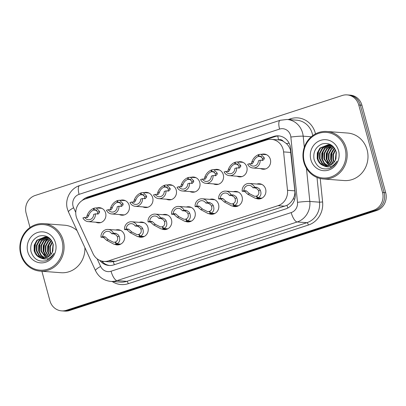 <?xml version="1.0" encoding="UTF-8"?>
<svg xmlns="http://www.w3.org/2000/svg" width="406" height="406" viewBox="0 0 406 406"><rect width="100%" height="100%" fill="white"/><g stroke="black" fill="none" stroke-linecap="round" stroke-linejoin="round"><path stroke-width="0.61" d="M233.384 191.698A7.623 7.075 94.3 0 1 235.876 191.409A7.623 7.075 94.3 0 1 242.098 196.793A7.623 7.075 94.3 0 1 234.729 206.608A7.623 7.075 94.3 0 1 232.308 205.943M209.851 199.356A7.623 7.075 94.3 0 1 212.343 199.067A7.623 7.075 94.3 0 1 218.565 204.457A7.623 7.075 94.3 0 1 211.196 214.266A7.623 7.075 94.3 0 1 208.775 213.607M186.318 207.019A7.623 7.075 94.3 0 1 188.81 206.73A7.623 7.075 94.3 0 1 195.032 212.12A7.623 7.075 94.3 0 1 187.658 221.93A7.623 7.075 94.3 0 1 185.243 221.27M162.786 214.683A7.623 7.075 94.3 0 1 165.278 214.393A7.623 7.075 94.3 0 1 171.499 219.778A7.623 7.075 94.3 0 1 164.125 229.593A7.623 7.075 94.3 0 1 161.71 228.933M139.253 222.346A7.623 7.075 94.3 0 1 141.745 222.057A7.623 7.075 94.3 0 1 147.967 227.441A7.623 7.075 94.3 0 1 140.593 237.251A7.623 7.075 94.3 0 1 138.172 236.591M115.72 230.004A7.623 7.075 94.3 0 1 118.207 229.715A7.623 7.075 94.3 0 1 124.429 235.104A7.623 7.075 94.3 0 1 117.06 244.914A7.623 7.075 94.3 0 1 114.639 244.255M256.917 184.035A7.623 7.075 94.3 0 1 259.409 183.745A7.623 7.075 94.3 0 1 265.631 189.13A7.623 7.075 94.3 0 1 258.262 198.945A7.623 7.075 94.3 0 1 255.841 198.285M238.119 161.989A7.623 7.075 94.3 0 1 240.611 161.7A7.623 7.075 94.3 0 1 246.833 167.084A7.623 7.075 94.3 0 1 239.464 176.894A7.623 7.075 94.3 0 1 237.043 176.234M214.586 169.647A7.623 7.075 94.3 0 1 217.078 169.358A7.623 7.075 94.3 0 1 223.3 174.747A7.623 7.075 94.3 0 1 215.931 184.557A7.623 7.075 94.3 0 1 213.51 183.898M191.053 177.31A7.623 7.075 94.3 0 1 193.545 177.021A7.623 7.075 94.3 0 1 199.767 182.406A7.623 7.075 94.3 0 1 192.398 192.221A7.623 7.075 94.3 0 1 189.978 191.561M167.521 184.974A7.623 7.075 94.3 0 1 170.012 184.684A7.623 7.075 94.3 0 1 176.234 190.069A7.623 7.075 94.3 0 1 168.86 199.884A7.623 7.075 94.3 0 1 166.445 199.219M143.988 192.637A7.623 7.075 94.3 0 1 146.48 192.348A7.623 7.075 94.3 0 1 152.702 197.732A7.623 7.075 94.3 0 1 145.328 207.542A7.623 7.075 94.3 0 1 142.912 206.882M120.455 200.295A7.623 7.075 94.3 0 1 122.947 200.006A7.623 7.075 94.3 0 1 129.169 205.395A7.623 7.075 94.3 0 1 121.795 215.205A7.623 7.075 94.3 0 1 119.374 214.546M96.922 207.958A7.623 7.075 94.3 0 1 99.409 207.669A7.623 7.075 94.3 0 1 105.631 213.054A7.623 7.075 94.3 0 1 98.262 222.869A7.623 7.075 94.3 0 1 95.841 222.209M261.657 154.326A7.623 7.075 94.3 0 1 264.144 154.036A7.623 7.075 94.3 0 1 270.366 159.421A7.623 7.075 94.3 0 1 262.997 169.236A7.623 7.075 94.3 0 1 260.576 168.576M103.845 261.408A14.291 13.266 -85.7 0 0 108.635 260.825L278.024 205.68A14.291 13.266 -85.7 0 0 287.504 190.297L283.596 151.895A14.291 13.266 -85.7 0 0 283.144 149.459A14.291 13.266 -85.7 0 0 271.477 139.359A14.291 13.266 -85.7 0 0 266.686 139.943L85.316 198.991A14.291 13.266 -85.7 0 0 77.12 219.118L93.015 253.618A14.291 13.266 -85.7 0 0 103.845 261.408L110.731 261.926L115.527 261.347L286.961 205.324C289.539 203.908 291.569 201.833 293.051 199.097C294.482 196.514 295.076 193.769 294.827 190.85L290.432 150.012C289.63 147.48 288.27 145.318 286.352 143.536L283.281 141.318A4.765 4.42 -85.7 0 0 278.612 139.811A14.291 4.958 -108 0 1 277.78 135.995M278.612 139.811L278.389 139.882A14.291 13.266 94.3 0 1 283.281 141.318M278.389 139.882L271.477 139.359M30.008 227.512L26.146 213.287A14.291 13.266 94.3 0 1 35.175 195.469L342.299 95.476A14.291 13.266 94.3 0 1 347.089 94.897A14.291 13.266 94.3 0 1 358.757 104.997L382.523 192.474A14.291 13.266 94.3 0 1 373.495 210.293L66.371 310.28L67.959 310.402A14.291 13.266 94.3 0 1 63.169 310.986A14.291 13.266 94.3 0 0 67.959 310.402L375.083 210.409L67.959 310.402L69.543 310.524A14.291 13.266 94.3 0 1 64.752 311.103L61.58 310.864A14.291 13.266 94.3 0 1 49.913 300.765L41.899 271.269M382.523 192.474L384.112 192.591A14.291 13.266 94.3 0 1 375.083 210.409A14.291 13.266 94.3 0 0 384.112 192.591L360.345 105.118L384.112 192.591L385.7 192.713A14.291 13.266 94.3 0 1 376.672 210.531L69.543 310.524M347.089 94.897L348.678 95.014A14.291 13.266 94.3 0 1 360.345 105.118A14.291 13.266 94.3 0 0 348.678 95.014L350.266 95.136A14.291 13.266 94.3 0 1 361.934 105.235L385.7 192.713M99.78 260.388A14.291 13.266 -85.7 0 0 108.981 265.473A14.291 13.266 -85.7 0 0 113.771 264.89L285.743 208.902A14.291 13.266 -85.7 0 0 295.223 193.52L290.63 148.398A14.291 13.266 -85.7 0 0 290.178 145.962A14.291 13.266 -85.7 0 0 278.511 135.863A14.291 13.266 -85.7 0 0 273.72 136.446L87.666 197.017A14.291 13.266 -85.7 0 0 82.164 200.513M85.534 198.92A14.291 13.266 94.3 0 1 89.076 197.128L275.131 136.553A14.291 13.266 94.3 0 1 279.216 135.939M66.371 310.28A14.291 13.266 94.3 0 1 61.58 310.864M109.686 265.504A14.291 13.266 94.3 0 1 101.627 261.033M251.167 163.846L251.821 161.989C253.024 158.513 255.227 156.077 258.439 154.671L258.962 154.711M262.078 160.365L262.591 158.482L260.139 156.122L258.713 156.28L258.998 154.488L260.941 154.27L264.336 157.914L264.169 159.127L262.55 160.4L260.134 160.218A7.146 6.633 -85.7 0 1 252.979 167.998L265.488 168.947M263.047 160.34L262.55 160.4M260.134 160.218L258.383 160.786A5.237 4.867 94.3 0 1 253.121 166.1A5.237 4.867 94.3 0 1 249.396 163.709L247.65 164.283A7.146 6.633 -85.7 0 0 252.979 167.998M261.606 156.665L258.302 156.417C256.095 157.361 254.516 159.03 253.567 161.421L253.126 162.72L251.816 163.892L249.396 163.709M252.263 163.846L251.816 163.892M258.302 156.417L258.439 154.671M258.713 156.28L261.337 156.483M261.55 198.346L255.125 198.23L247.792 194.286L244.585 191.424L242.169 191.241A7.146 6.633 -85.7 0 1 249.32 183.461A7.146 6.633 -85.7 0 1 254.648 187.181L257.069 187.364L259.434 188.836L260.302 190.216C261.662 193.88 260.885 196.428 257.972 197.854L261.936 198.153M257.972 197.854L256.699 196.007C258.718 195.047 259.338 193.302 258.561 190.784L257.734 189.389L255.323 187.932L252.902 187.75A5.237 4.867 94.3 0 0 249.177 185.359A5.237 4.867 94.3 0 0 243.915 190.673L246.335 190.856L249.533 193.723L254.613 196.281L256.815 196.179M257.414 198.037L256.287 196.139M254.648 187.181L252.902 187.75M243.915 190.673L242.169 191.241M227.634 171.51L228.289 169.652C229.491 166.176 231.694 163.74 234.907 162.334L235.429 162.375M238.54 168.023L239.058 166.145L236.602 163.78L235.175 163.943L235.46 162.151L237.408 161.933L240.804 165.577L240.636 166.785L239.017 168.059L236.596 167.876A7.146 6.633 -85.7 0 1 229.446 175.661L241.956 176.605M239.51 167.998L239.017 168.059M236.596 167.876L234.851 168.449A5.237 4.867 94.3 0 1 229.588 173.763A5.237 4.867 94.3 0 1 225.863 171.373L224.117 171.941A7.146 6.633 -85.7 0 0 229.446 175.661M238.073 164.328L234.769 164.075C232.562 165.024 230.984 166.693 230.029 169.084L229.593 170.383L228.284 171.555L225.863 171.373M228.73 171.51L228.284 171.555M234.769 164.075L234.907 162.334M235.175 163.943L237.804 164.141M204.101 179.168L204.756 177.31C205.954 173.839 208.161 171.398 211.374 169.997L211.891 170.033M215.007 175.686L215.525 173.804L213.069 171.444L211.643 171.606L211.927 169.815L213.871 169.596L217.266 173.24L217.103 174.448L215.484 175.722L213.064 175.539A7.146 6.633 -85.7 0 1 205.913 183.324L218.423 184.268M215.977 175.661L215.484 175.722M213.064 175.539L211.318 176.108A5.237 4.867 94.3 0 1 206.055 181.421A5.237 4.867 94.3 0 1 202.33 179.036L200.579 179.604A7.146 6.633 -85.7 0 0 205.913 183.324M214.541 171.987L211.237 171.738C209.029 172.682 207.451 174.352 206.497 176.742L206.06 178.046L204.751 179.219L202.33 179.036M205.197 179.173L204.751 179.219M211.237 171.738L211.374 169.997M211.643 171.606L214.272 171.804M180.563 186.831L181.223 184.974C182.421 181.502 184.628 179.061 187.841 177.655L188.359 177.696M191.475 183.35L191.992 181.467L189.536 179.107L188.11 179.269L188.394 177.478L190.338 177.255L193.733 180.898L193.571 182.111L191.952 183.385L189.531 183.202A7.146 6.633 -85.7 0 1 182.38 190.987L194.89 191.931M192.444 183.324L191.952 183.385M189.531 183.202L187.785 183.771A5.237 4.867 94.3 0 1 182.522 189.084A5.237 4.867 94.3 0 1 178.797 186.699L177.046 187.267A7.146 6.633 -85.7 0 0 182.38 190.987M191.008 179.65L187.704 179.401C185.496 180.345 183.913 182.015 182.964 184.405L182.527 185.704L181.213 186.882L178.797 186.699M181.665 186.836L181.213 186.882M187.704 179.401L187.841 177.655M188.11 179.269L190.739 179.467M157.031 194.494L157.69 192.637C158.888 189.16 161.096 186.724 164.308 185.319L164.826 185.359M167.942 191.013L168.46 189.13L166.003 186.77L164.577 186.927L164.861 185.136L166.805 184.918L170.2 188.562L170.038 189.769L168.419 191.048L165.998 190.866A7.146 6.633 -85.7 0 1 158.842 198.646L171.352 199.595M168.911 190.987L168.419 191.048M165.998 190.866L164.252 191.434A5.237 4.867 94.3 0 1 158.99 196.748A5.237 4.867 94.3 0 1 155.265 194.357L153.514 194.931A7.146 6.633 -85.7 0 0 158.842 198.646M167.475 187.313L164.171 187.064C161.958 188.008 160.38 189.678 159.431 192.068L158.995 193.368L157.68 194.54L155.265 194.357M158.132 194.494L157.68 194.54M164.171 187.064L164.308 185.319M164.577 186.927L167.201 187.125M238.012 206.009L231.593 205.893L224.259 201.949L221.052 199.087L218.631 198.904A7.146 6.633 -85.7 0 1 225.787 191.124A7.146 6.633 -85.7 0 1 231.115 194.839L233.536 195.022L235.901 196.494L236.769 197.874C238.129 201.543 237.348 204.091 234.435 205.517L238.403 205.817M234.435 205.517L233.161 203.665C235.186 202.706 235.805 200.965 235.028 198.443L234.201 197.047L231.79 195.59L229.37 195.408A5.237 4.867 94.3 0 0 225.645 193.023A5.237 4.867 94.3 0 0 220.382 198.336L222.803 198.519L226 201.381L231.08 203.944L233.283 203.837M233.881 205.7L232.755 203.802M231.115 194.839L229.37 195.408M220.382 198.336L218.631 198.904M214.48 213.673L208.06 213.551L200.726 209.613L197.519 206.75L195.098 206.568A7.146 6.633 -85.7 0 1 202.254 198.783A7.146 6.633 -85.7 0 1 207.583 202.503L210.003 202.685L212.368 204.157L213.236 205.537C214.596 209.207 213.815 211.754 210.902 213.18L214.87 213.48M210.902 213.18L209.628 211.328C211.648 210.369 212.272 208.628 211.496 206.106L210.668 204.71L208.253 203.254L205.837 203.071A5.237 4.867 94.3 0 0 202.112 200.686A5.237 4.867 94.3 0 0 196.849 205.999L199.265 206.182L202.467 209.044L207.542 211.602L209.75 211.501M210.349 213.358L209.222 211.46M207.583 202.503L205.837 203.071M196.849 205.999L195.098 206.568M190.947 221.336L184.527 221.214L177.189 217.276L173.986 214.414L171.565 214.231A7.146 6.633 -85.7 0 1 178.721 206.446A7.146 6.633 -85.7 0 1 184.05 210.166L186.471 210.349L188.836 211.82L189.703 213.201C191.059 216.865 190.282 219.413 187.369 220.839L191.338 221.143M187.369 220.839L186.095 218.991C188.115 218.032 188.739 216.291 187.963 213.769L187.136 212.374L184.72 210.917L182.304 210.734A5.237 4.867 94.3 0 0 178.574 208.344A5.237 4.867 94.3 0 0 173.316 213.663L175.732 213.845L178.934 216.708L184.009 219.265L186.217 219.164M186.816 221.021L185.689 219.123M184.05 210.166L182.304 210.734M173.316 213.663L171.565 214.231M303.825 162.141A23.817 22.112 94.3 0 1 326.855 131.478A23.817 22.112 94.3 0 1 346.303 148.312A23.817 22.112 94.3 0 1 323.267 178.975A23.817 22.112 94.3 0 1 303.825 162.141M326.855 131.478L347.673 133.051A23.817 22.112 94.3 0 1 367.115 149.885A23.817 22.112 94.3 0 1 344.08 180.548L323.267 178.975M304.317 161.837A22.863 21.229 94.3 0 1 318.766 133.33A22.863 21.229 94.3 0 1 345.1 148.56A22.863 21.229 94.3 0 1 330.651 177.067A22.863 21.229 94.3 0 1 304.317 161.837M329.713 144.876L322.765 148.241L320.09 153.143L320.014 158.695L322.511 163.41L327.053 166.069M329.439 144.82L322.207 148.2L319.527 153.098L319.456 158.655L321.953 163.369L326.764 166.084M330.814 145.186L325.008 148.408L322.328 153.311L322.252 158.863L324.409 163.197L328.21 165.912M330.54 145.099L324.445 148.368L321.77 153.27L321.694 158.822L323.952 163.273L327.921 165.963M331.905 145.637L327.246 148.581L324.567 153.478L324.495 159.035L329.383 165.592M331.636 145.51L326.688 148.535L324.008 153.438L323.937 158.99L329.088 165.689M332.91 146.272L329.484 148.748L326.81 153.651L326.734 159.203L330.57 165.1M332.697 146.079L328.926 148.708L326.251 153.605L326.175 159.162L330.271 165.242M333.783 147.185L331.727 148.916L329.048 153.818L328.977 159.37L331.773 164.394M333.565 146.936L331.164 148.875L328.49 153.778L328.413 159.33L331.469 164.597M334.681 148.383L331.291 153.986L331.215 159.543L333.001 163.405M334.458 148.053L333.407 149.043L330.728 153.945L330.657 159.502L332.692 163.684M335.564 150.017L333.407 154.676L333.458 159.71L334.27 161.979M335.346 149.55L332.91 154.351L332.895 159.67L333.95 162.39M336.188 151.778L335.27 160.345M331.869 145.414L328.322 144.673L319.964 148.028L317.289 152.93L317.213 158.482C318.126 161.933 320.136 164.293 323.242 165.557C328.718 168.292 333.306 166.83 337.021 161.172C335.402 164.689 332.879 167.125 329.454 168.48C321.735 170.18 316.578 167.039 313.985 159.056C313.026 151.839 315.751 146.794 322.146 143.927C329.073 142.384 333.783 145.109 336.269 152.088L335.97 158.594A10.769 9.998 94.3 0 1 325.663 166.069A10.769 9.998 94.3 0 1 323.242 165.557M328.601 144.698L320.527 148.073L317.847 152.971L317.776 158.528L320.273 163.242L324.627 165.856L325.906 166.084M332.631 146.023L328.322 144.673M330.844 144.866L329.997 144.861M331.083 144.896L329.718 144.815M336.376 152.585L335.625 159.568M338.558 150.687A15.529 14.418 94.3 0 1 328.743 170.053A15.529 14.418 94.3 0 1 310.859 159.705A15.529 14.418 94.3 0 1 320.674 140.344A15.529 14.418 94.3 0 1 338.558 150.687M330.991 145.962L328.185 149.591M327.195 161.821L329.18 165.486M330.235 166.704L331.255 167.632M332.042 151.935L331.387 160.182M327.561 151.6L326.911 159.842M323.08 151.26L322.43 159.502M318.598 150.92L317.949 159.167M20.742 254.303A23.817 22.112 94.3 0 1 43.777 223.64A23.817 22.112 94.3 0 1 63.219 240.474A23.817 22.112 94.3 0 1 40.184 271.137A23.817 22.112 94.3 0 1 20.742 254.303M43.777 223.64L64.59 225.213A23.817 22.112 94.3 0 1 77.038 230.578M21.239 253.999A22.863 21.229 94.3 0 1 35.687 225.492A22.863 21.229 94.3 0 1 62.016 240.722A22.863 21.229 94.3 0 1 47.568 269.234A22.863 21.229 94.3 0 1 21.239 253.999M46.634 237.043L39.686 240.403L37.007 245.305L36.931 250.862L39.433 255.577L43.97 258.231M46.355 236.987L39.123 240.362L36.449 245.265L36.373 250.817L38.869 255.536L43.681 258.252M47.73 237.353L41.925 240.575L39.245 245.473L39.174 251.03L41.331 255.359L45.127 258.074M47.456 237.261L41.366 240.535L38.687 245.432L38.611 250.989L40.869 255.435L44.838 258.13M48.821 237.799L44.163 240.743L41.488 245.645L41.412 251.197L46.299 257.759M48.553 237.672L43.604 240.702L40.925 245.6L40.854 251.157L46.005 257.856M49.826 238.439L46.406 240.915L43.726 245.813L43.655 251.37L47.487 257.267M49.618 238.246L45.842 240.87L43.168 245.772L43.092 251.324L47.187 257.409M50.704 239.352L48.644 241.083L45.969 245.98L45.893 251.537L48.69 256.562M50.481 239.098L48.086 241.042L45.406 245.94L45.335 251.497L48.39 256.759M51.598 240.55L48.207 246.153L48.131 251.705L49.923 255.572M51.374 240.215L50.324 241.21L47.649 246.107L47.573 251.664L49.613 255.851M52.486 242.179L50.324 246.838L50.374 251.877L51.192 254.141M52.267 241.717L49.826 246.513L49.816 251.832L50.867 254.557M53.11 243.94L52.191 252.512M48.791 237.581L45.239 236.835L36.885 240.195L34.206 245.092L34.134 250.649C35.048 254.1 37.058 256.455 40.164 257.719C45.634 260.454 50.227 258.992 53.937 253.339C52.318 256.851 49.801 259.287 46.375 260.642C38.656 262.342 33.495 259.201 30.902 251.223C29.948 244.001 32.668 238.956 39.067 236.089C45.995 234.551 50.699 237.271 53.186 244.25L52.892 250.756A10.769 9.998 94.3 0 1 42.579 258.231A10.769 9.998 94.3 0 1 40.164 257.719M45.518 236.86L37.443 240.235L34.769 245.138L34.693 250.69L37.19 255.41L41.544 258.018L42.823 258.246M49.552 238.185L45.239 236.835M47.761 237.033L46.913 237.028M48.004 237.058L46.639 236.977M53.298 244.752L52.541 251.73M55.48 242.854A15.529 14.418 94.3 0 1 45.665 262.22A15.529 14.418 94.3 0 1 27.775 251.872A15.529 14.418 94.3 0 1 37.591 232.506A15.529 14.418 94.3 0 1 55.48 242.854M84.895 247.624A23.817 22.112 94.3 0 1 61.001 272.71L40.184 271.137M47.908 238.129L45.107 241.758M44.112 253.983L46.096 257.648M47.152 258.866L48.172 259.799M48.959 244.102L48.309 252.344M44.477 243.762L43.828 252.009M39.996 243.422L39.346 251.669M35.52 243.087L34.865 251.329M133.498 202.152L134.158 200.295C135.355 196.824 137.563 194.388 140.77 192.982L141.293 193.023M144.409 198.671L144.927 196.793L142.47 194.428L141.044 194.591L141.329 192.799L143.272 192.581L146.667 196.225L146.505 197.433L144.886 198.707L142.465 198.524A7.146 6.633 -85.7 0 1 135.31 206.309L147.82 207.253M145.378 198.646L144.886 198.707M142.465 198.524L140.715 199.097A5.237 4.867 94.3 0 1 135.457 204.411A5.237 4.867 94.3 0 1 131.727 202.021L129.981 202.589A7.146 6.633 -85.7 0 0 135.31 206.309M143.937 194.971L140.638 194.723C138.426 195.672 136.847 197.336 135.898 199.732L135.457 201.031L134.147 202.203L131.727 202.021M134.599 202.158L134.147 202.203M140.638 194.723L140.77 192.982M141.044 194.591L143.668 194.789M109.965 209.816L110.62 207.958C111.823 204.487 114.03 202.046 117.238 200.645L117.76 200.681M120.876 206.334L121.394 204.451L118.938 202.092L117.512 202.254L117.796 200.462L119.74 200.244L123.135 203.883L122.967 205.096L121.348 206.37L118.933 206.187A7.146 6.633 -85.7 0 1 111.777 213.972L124.287 214.916M121.846 206.309L121.348 206.37M118.933 206.187L117.182 206.755A5.237 4.867 94.3 0 1 111.919 212.069A5.237 4.867 94.3 0 1 108.194 209.684L106.448 210.252A7.146 6.633 -85.7 0 0 111.777 213.972M120.404 202.635L117.101 202.386C114.893 203.33 113.315 205 112.366 207.39L111.924 208.689L110.615 209.866L108.194 209.684M111.066 209.821L110.615 209.866M117.101 202.386L117.238 200.645M117.512 202.254L120.135 202.452M86.432 217.479L87.087 215.622C88.29 212.15 90.492 209.709 93.705 208.303L94.228 208.344M97.344 213.998L97.856 212.115L95.4 209.755L93.979 209.917L94.263 208.126L96.207 207.902L99.602 211.546L99.434 212.759L97.816 214.033L95.4 213.85A7.146 6.633 -85.7 0 1 88.244 221.635L100.754 222.579M98.313 213.972L97.816 214.033M95.4 213.85L93.649 214.419A5.237 4.867 94.3 0 1 88.386 219.732A5.237 4.867 94.3 0 1 84.661 217.347L82.915 217.915A7.146 6.633 -85.7 0 0 88.244 221.635M96.872 210.298L93.568 210.049C91.36 210.993 89.782 212.663 88.833 215.053L88.391 216.352L87.082 217.53L84.661 217.347M87.529 217.484L87.082 217.53M93.568 210.049L93.705 208.303M93.979 209.917L96.603 210.115M167.414 228.994L160.994 228.877L153.656 224.934L150.453 222.072L148.033 221.889A7.146 6.633 -85.7 0 1 155.188 214.109A7.146 6.633 -85.7 0 1 160.517 217.829L162.938 218.012L165.303 219.484L166.171 220.864C167.526 224.528 166.749 227.076 163.836 228.502L167.805 228.801M163.836 228.502L162.562 226.655C164.582 225.69 165.206 223.95 164.425 221.427L163.603 220.037L161.187 218.58L158.766 218.398A5.237 4.867 94.3 0 0 155.041 216.007A5.237 4.867 94.3 0 0 149.778 221.321L152.199 221.503L155.402 224.371L160.477 226.929L162.679 226.827M163.278 228.685L162.156 226.787M160.517 217.829L158.766 218.398M149.778 221.321L148.033 221.889M143.881 236.657L137.461 236.541L130.123 232.597L126.921 229.735L124.5 229.552A7.146 6.633 -85.7 0 1 131.651 221.767A7.146 6.633 -85.7 0 1 136.984 225.487L139.4 225.67L141.765 227.142L142.638 228.522C143.993 232.191 143.216 234.739 140.303 236.165L144.272 236.465M140.303 236.165L139.03 234.313C141.049 233.354 141.669 231.613 140.892 229.091L140.07 227.695L137.654 226.238L135.234 226.056A5.237 4.867 94.3 0 0 131.508 223.67A5.237 4.867 94.3 0 0 126.246 228.984L128.666 229.167L131.864 232.029L136.944 234.592L139.146 234.485M139.745 236.348L138.624 234.45M136.984 225.487L135.234 226.056M126.246 228.984L124.5 229.552M120.349 244.321L113.924 244.199L106.59 240.261L103.383 237.398L100.967 237.216A7.146 6.633 -85.7 0 1 108.118 229.431A7.146 6.633 -85.7 0 1 113.452 233.151L115.867 233.333L118.232 234.805L119.1 236.185C120.46 239.855 119.684 242.397 116.771 243.828L120.734 244.128M116.771 243.828L115.497 241.976C117.517 241.017 118.136 239.276 117.359 236.754L116.537 235.358L114.122 233.902L111.701 233.719A5.237 4.867 94.3 0 0 107.976 231.334A5.237 4.867 94.3 0 0 102.713 236.647L105.134 236.83L108.331 239.692L113.411 242.25L115.614 242.149M116.212 244.006L115.086 242.108M113.452 233.151L111.701 233.719M102.713 236.647L100.967 237.216M290.914 152.453L283.596 151.895M287.844 208.004A14.291 4.958 -108 0 1 286.961 205.324M293.051 199.097A14.291 1.005 -5.8 0 1 294.817 198.904M114.319 264.712A14.291 4.958 -108 0 1 113.37 261.845M286.352 143.536A14.291 1.005 -5.8 0 1 289.133 143.227M102.611 262.078A14.291 2.725 -24.7 0 1 103.566 261.383M86.864 198.488A14.291 4.958 -108 0 1 86.803 198.118M294.827 190.85L287.504 190.297M284.916 206.197L278.024 205.68M115.527 261.347L108.635 260.825M361.934 105.235L358.757 104.997M376.672 210.531L373.495 210.293M275.131 136.553L273.72 136.446M97.135 258.82L100.642 266.422A9.526 8.846 -85.7 0 0 111.051 271.228L291.183 212.587A9.526 8.846 -85.7 0 0 297.502 202.33L290.853 137.05A9.526 8.846 -85.7 0 0 290.554 135.426A9.526 8.846 -85.7 0 0 279.582 129.083L79.079 194.357A9.526 8.846 -85.7 0 0 73.06 206.238A9.526 8.846 -85.7 0 0 73.618 207.776L75.76 212.419M279.582 129.083A9.526 3.304 72 0 1 280.16 120.288L287.022 119.46A19.052 17.691 94.3 0 1 302.577 132.929A19.052 17.691 94.3 0 1 303.18 136.177L311.26 136.786M280.16 120.288L79.657 185.567C70.274 188.394 64.574 199.503 67.396 209.004L68.492 212.028A9.526 1.817 -24.7 0 1 73.618 207.776M288.169 119.547L290.6 118.755A2.38 0.827 -108 0 1 290.782 119.745M290.6 118.755A21.437 19.904 94.3 0 1 315.284 133.036A21.437 19.904 94.3 0 1 315.498 133.873M312.706 135.624A19.052 17.691 -85.7 0 0 312.28 133.66A19.052 17.691 -85.7 0 0 296.725 120.196L287.022 119.46M320.222 178.513L322.608 201.97A21.437 19.904 94.3 0 1 308.387 225.041L128.26 283.687A21.437 19.904 94.3 0 1 112.163 281.495M306.454 168.323L309.829 201.457L319.527 202.188L317.015 177.493M297.502 202.33A9.526 0.67 -5.8 0 1 309.829 201.457A19.052 17.691 94.3 0 1 297.187 221.965L306.885 222.696A19.052 17.691 -85.7 0 0 319.527 202.188L322.608 201.97M290.853 137.05A9.526 0.67 -5.8 0 1 303.18 136.177L304.307 147.236M291.183 212.587A9.526 3.304 72 0 0 297.187 221.965L117.055 280.607L126.758 281.343L306.885 222.696A2.38 0.827 -108 0 1 308.387 225.041M111.051 271.228A9.526 3.304 72 0 0 117.055 280.607A19.052 17.691 94.3 0 1 110.671 281.383L120.369 282.114A19.052 17.691 -85.7 0 0 126.758 281.343A2.38 0.827 -108 0 1 128.26 283.687M68.492 212.028L95.517 270.675A9.526 1.817 -24.7 0 1 100.642 266.422M79.657 185.567A9.526 3.304 72 0 0 79.079 194.357M89.076 197.128L87.666 197.017M262.591 158.482L264.336 157.914M251.821 161.989L253.567 161.421M246.335 190.856L244.585 191.424M249.533 193.723L247.792 194.286M260.302 190.216L258.561 190.784M257.069 187.364L255.323 187.932M239.058 166.145L240.804 165.577M228.289 169.652L230.029 169.084M215.525 173.804L217.266 173.24M204.756 177.31L206.497 176.742M191.992 181.467L193.733 180.898M181.223 184.974L182.964 184.405M168.46 189.13L170.2 188.562M157.69 192.637L159.431 192.068M222.803 198.519L221.052 199.087M226 201.381L224.259 201.949M236.769 197.874L235.028 198.443M233.536 195.022L231.79 195.59M199.265 206.182L197.519 206.75M202.467 209.044L200.726 209.613M213.236 205.537L211.496 206.106M210.003 202.685L208.253 203.254M175.732 213.845L173.986 214.414M178.934 216.708L177.189 217.276M189.703 213.201L187.963 213.769M186.471 210.349L184.72 210.917M144.927 196.793L146.667 196.225M134.158 200.295L135.898 199.732M121.394 204.451L123.135 203.883M110.62 207.958L112.366 207.39M97.856 212.115L99.602 211.546M87.087 215.622L88.833 215.053M152.199 221.503L150.453 222.072M155.402 224.371L153.656 224.934M166.171 220.864L164.425 221.427M162.938 218.012L161.187 218.58M128.666 229.167L126.921 229.735M131.864 232.029L130.123 232.597M142.638 228.522L140.892 229.091M139.4 225.67L137.654 226.238M105.134 236.83L103.383 237.398M108.331 239.692L106.59 240.261M119.1 236.185L117.359 236.754M115.867 233.333L114.122 233.902M95.517 270.675C98.678 277.029 103.728 280.597 110.671 281.383M260.941 154.27L266.564 154.696M249.32 183.461L261.829 184.405M255.125 198.23L260.753 198.656M237.408 161.933L243.032 162.359M213.871 169.596L219.499 170.018M190.338 177.255L195.966 177.681M166.805 184.918L172.433 185.344M225.787 191.124L238.297 192.068M231.593 205.893L237.221 206.319M202.254 198.783L214.764 199.732M208.06 213.551L213.688 213.977M178.721 206.446L191.231 207.39M184.527 221.214L190.15 221.64M143.272 192.581L148.895 193.007M119.74 200.244L125.363 200.665M96.207 207.902L101.83 208.329M155.188 214.109L167.693 215.053M160.994 228.877L166.617 229.304M131.651 221.767L144.16 222.716M137.461 236.541L143.085 236.962M108.118 229.431L120.628 230.375M113.924 244.199L119.552 244.625"/></g></svg>
